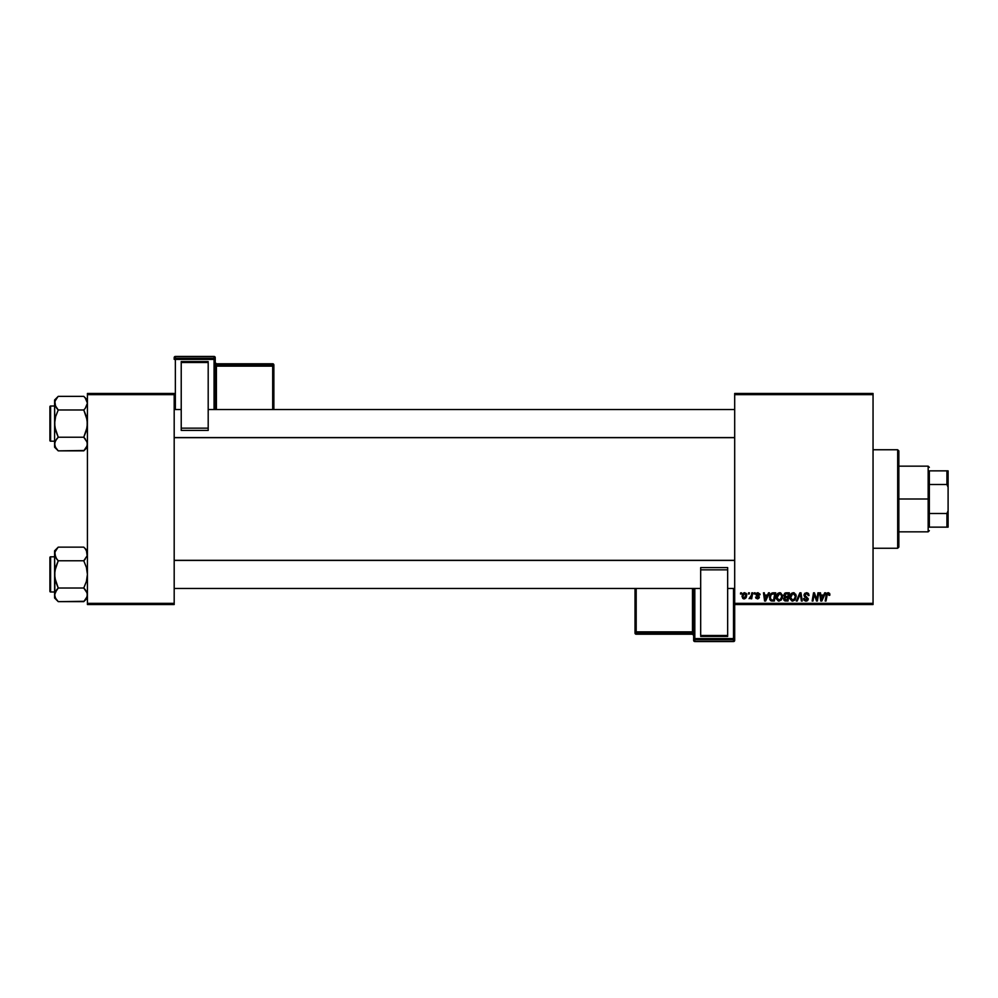 <?xml version="1.0" encoding="UTF-8"?>
<svg xmlns="http://www.w3.org/2000/svg" width="998" height="998" viewBox="0 0 998 998"><rect width="100%" height="100%" fill="white"/><g stroke="black" fill="none" stroke-linecap="round" stroke-linejoin="round"><path stroke-width="1.5" d="M734.69 393.462L873.05 393.462L873.05 394.634L734.69 394.634L734.69 603.366L873.05 603.366L873.05 393.462L734.69 393.462L734.69 394.634L734.69 393.462M779.525 592.712L779.737 592.7C777.33 593.274 776.145 594.858 776.157 597.465L777.542 593.685L780.661 592.862L782.519 595.619L781.434 599.885L778.353 601.046L776.294 598.75L776.157 597.465L778.989 601.12L781.434 599.885L782.557 596.255L779.887 592.7M768.522 592.812L767.512 595.045L768.522 592.812L769.446 592.812L765.628 601.021L764.593 601.021L763.47 592.812L764.318 592.812L764.593 595.045L767.512 595.045L764.593 595.045L764.318 592.812L763.47 592.812L764.593 601.021L765.628 601.021L769.446 592.812L768.522 592.812L769.446 592.812L765.628 601.021L764.593 601.021L763.47 592.812L764.318 592.812M829.887 594.509L828.377 592.7L829.675 593.486L829.812 595.257L828.951 595.369L828.515 593.723L827.292 594.184L826.045 601.021L825.184 601.021L826.756 593.423L828.203 592.7L826.194 594.995L825.184 601.021L826.045 601.021L827.03 595.207L828.153 593.66L828.951 595.369L829.887 594.509L828.951 595.369L828.016 593.673L827.03 595.207L826.045 601.021L825.184 601.021L826.194 594.995M803.976 595.107L804.737 593.348L806.821 592.712L808.505 593.448L809.091 595.482L806.933 593.698L804.962 594.446L805.049 595.756L808.23 598.675L807.594 600.559L805.473 601.083L803.926 600.097L803.552 598.563L805.823 600.16L807.145 599.711L807.32 598.588L804.5 596.679L803.976 595.107L807.394 599L805.972 600.16L803.552 598.563L805.947 601.12L808.243 598.937L804.837 595.033L806.496 593.66L809.091 595.482L806.559 592.7L803.989 594.87M797.227 601.021L796.304 601.021L799.897 592.812L800.982 592.812L802.242 601.021L801.382 601.021L800.296 593.985L797.227 601.021L796.304 601.021L797.227 601.021L800.296 593.985L801.382 601.021L802.242 601.021L800.982 592.812L799.897 592.812L800.982 592.812L802.242 601.021L801.382 601.021M793.173 592.712L793.373 592.7C790.977 593.274 789.78 594.858 789.805 597.465L791.177 593.685L794.308 592.862L796.192 595.931L795.069 599.885L791.988 601.046L789.942 598.75L789.805 597.465L792.637 601.12L795.069 599.885L796.192 596.255L793.535 592.7M740.466 593.985L740.653 592.812L741.514 592.812L741.339 593.985L740.466 593.985L741.339 593.985L741.514 592.812L740.653 592.812L741.514 592.812L741.339 593.985L740.466 593.985L740.653 592.812L740.466 593.985M784.615 597.091L783.729 595.357L784.74 593.249L789.381 592.812L787.983 601.021L783.879 600.147L783.68 598.413L784.752 597.016L783.729 595.357L784.752 597.016L783.617 599.025L784.752 600.883L787.983 601.021L789.381 592.812L786.087 592.812L789.381 592.812L787.983 601.021L784.752 600.883L783.617 599.025L784.628 596.966M824.697 592.812L823.687 595.045L824.697 592.812L825.62 592.812L821.816 601.021L820.768 601.021L819.645 592.812L820.506 592.812L820.78 595.045L823.687 595.045L820.78 595.045L820.506 592.812L819.645 592.812L820.768 601.021L821.816 601.021L825.62 592.812L824.697 592.812L825.62 592.812L821.816 601.021L820.768 601.021L819.645 592.812L820.506 592.812M813.832 596.205L813.008 601.021L812.135 601.021L813.52 592.812L814.43 592.812L816.788 599.761L817.936 592.812L818.797 592.812L817.399 601.021L816.489 601.021L814.143 594.047L813.008 601.021L812.135 601.021L813.52 592.812L814.43 592.812L816.788 599.761L817.05 597.814L816.788 599.761L814.43 592.812L813.52 592.812L812.135 601.021L813.008 601.021L814.143 594.047L816.489 601.021L817.399 601.021L818.797 592.812L817.936 592.812L818.797 592.812L817.399 601.021L816.489 601.021M757.831 592.712L760.002 594.122L759.204 594.933L758.305 593.486L756.883 594.159L759.041 596.268L759.191 597.864L757.869 598.862L755.997 598.289L755.586 597.066L757.332 598.126L758.455 597.403L756.11 595.02L756.372 593.398L758.018 592.7L756.01 594.434L758.455 597.315L757.569 598.139L755.586 597.066L757.519 598.887L759.316 597.178L756.858 594.359L757.981 593.448L759.154 594.396M770.593 594.035L772.14 592.949L775.733 592.812L774.348 601.021L771.254 600.908L769.807 599.611L770.044 594.933L771.978 592.999L769.446 597.652L771.254 600.908L774.348 601.021L775.733 592.812L773.3 592.812L775.733 592.812L774.348 601.021L771.379 600.946M742.05 596.392L742.662 593.972L744.234 592.75L746.242 593.423L746.741 595.082L746.13 597.577L744.683 598.8L742.799 598.426L742.05 596.392L744.034 598.887L746.741 595.082L744.708 592.7L742.05 596.068M748.35 593.985L748.55 592.812L749.398 592.812L749.224 593.985L748.35 593.985L749.224 593.985L749.398 592.812L748.55 592.812L749.398 592.812L749.224 593.985L748.35 593.985L748.55 592.812L748.35 593.985M751.232 596.018L751.831 592.812L752.704 592.812L751.694 598.775L750.833 598.775L751.045 597.54L749.086 598.663L751.407 595.195L749.086 598.663L751.045 597.54L750.833 598.775L751.694 598.775L752.704 592.812L751.831 592.812L752.704 592.812L751.694 598.775L750.833 598.775M754.101 593.985L754.301 592.812L755.162 592.812L754.975 593.985L754.101 593.985L754.975 593.985L755.162 592.812L754.301 592.812L755.162 592.812L754.975 593.985L754.101 593.985L754.301 592.812L754.101 593.985M734.69 604.538L873.05 604.538L873.05 394.634L734.69 394.634L734.69 604.538L734.69 603.366L873.05 603.366L873.05 604.538L734.69 604.538L734.69 638.633A1.173 1.173 180 0 1 733.518 639.805L733.518 641.552L694.82 641.552L694.82 639.805L733.518 639.805L733.518 641.552L694.82 641.552L693.647 640.379A1.173 1.173 -0 0 0 694.82 641.552L694.82 639.805A1.173 1.173 180 0 1 693.647 638.633L693.647 640.379L693.647 638.633L733.518 638.595L733.518 588.471L733.518 638.595L694.82 638.595L694.82 588.471L694.82 638.595L693.647 638.633L694.82 639.805L694.82 638.595L694.82 639.805L733.518 639.805L733.518 638.595L733.518 639.805L734.69 638.633L733.518 638.595L734.69 638.633L734.69 604.538M87.425 393.462L174.188 393.462L174.188 394.634L87.425 394.634L87.425 603.366L174.188 603.366L174.188 393.462L87.425 393.462L87.425 394.634L87.425 393.462M87.425 604.538L174.188 604.538L174.188 394.634L87.425 394.634L87.425 604.538L87.425 603.366L174.188 603.366L174.188 604.538L87.425 604.538M785.888 601.021L784.752 600.883M786.087 592.812L783.742 595.12M785.601 592.862L784.565 593.398M785.239 594.072L788.345 593.76L787.884 596.542L786.075 596.542L784.69 594.758M784.59 595.145L786.324 593.773L784.84 594.471L784.653 595.881M784.964 599.935L785.825 600.06L784.465 598.987L787.285 600.06L784.465 598.987L785.326 600.035M784.578 598.363L784.852 599.873M787.721 597.503L787.285 600.06L787.721 597.503L784.939 597.839L784.465 598.987L784.939 597.839L787.721 597.503M784.578 595.382L786.075 596.542L784.578 595.382L785.264 596.442L787.884 596.542L788.345 593.76L785.601 593.897M786.748 593.76L785.913 593.81M786.324 597.503L785.601 597.553M796.192 595.931L795.73 594.209M789.942 598.75L789.83 598.126M790.279 595.058L790.665 594.346M791.177 593.685L791.813 593.174M793.635 599.91L795.294 597.029M795.231 597.428L795.344 596.205L794.396 599.249L793.16 600.097M794.396 599.249L792.662 600.16L790.653 597.553L792.212 600.11L794.645 598.925M791.439 594.808L790.653 597.553L792.699 593.773M794.383 594.01L793.323 593.66L795.344 596.205L794.183 593.885M790.665 597.228L790.715 598.289M792.998 593.685L791.901 594.247M792.113 594.084L791.002 595.656M800.583 596.13L800.296 593.985L799.66 595.532M800.296 593.985L799.61 595.644M799.897 592.812L796.304 601.021L799.897 592.812M809.091 595.482L808.243 595.581M806.721 593.673L808.255 595.319L807.906 594.184M804.85 594.833L805.174 595.881M806.247 596.554L808.23 599.162M808.205 599.386L807.756 600.384M807.232 600.821L806.384 601.095M805.473 601.083L803.926 600.085M803.552 598.738L804.4 598.476M804.4 598.663L805.972 600.16L804.425 598.975M805.972 600.16L807.394 599L805.972 600.16L807.394 599L806.347 597.814M807.37 599.249L805.598 597.403L807.394 599M805.598 597.403L804.875 596.979M828.951 595.369L828.153 593.66L827.03 595.207L828.153 593.66L828.951 595.369M826.544 593.798L827.28 592.937M821.404 600.122L820.892 596.006L821.404 600.122L822.09 598.438L821.404 600.122L821.192 598.064L821.404 600.122L823.225 596.006L822.09 598.438M820.892 596.006L823.225 596.006L820.892 596.006M815.166 597.365L814.243 594.459M814.468 595.257L814.692 595.981M817.936 592.812L817.05 597.814L817.936 592.812M759.204 594.933L757.981 593.448L756.858 594.359L759.316 597.178L757.694 598.875M758.143 593.448L756.858 594.359L757.856 595.444M756.883 594.159L757.981 593.448L757.083 594.933M755.586 597.066L756.459 597.191M756.434 596.966L757.569 598.139L758.455 597.315L757.482 596.205M757.282 598.114L758.38 596.829L756.01 594.434L757.669 596.305M757.445 598.126L758.38 596.829M757.569 598.139L758.455 597.315L757.569 598.139M756.16 593.723L757.008 592.899M760.064 594.721L758.018 592.7M765.229 600.122L764.718 596.006L765.229 600.122L765.915 598.438L765.229 600.122L765.017 598.064L765.229 600.122L767.05 596.006L765.915 598.438M764.718 596.006L767.05 596.006L764.718 596.006M772.302 601.021L771.254 600.908M770.793 600.721L769.695 599.349M769.545 596.417L770.044 594.933M773.3 592.812L772.14 592.949M772.402 600.06L773.637 600.06L771.329 599.923L772.402 600.06L771.329 599.923L770.294 597.702L770.843 595.27L770.331 598.351L771.591 599.998M770.843 595.27L772.365 593.91L770.93 595.12M773.288 593.773L774.71 593.76L773.637 600.06L774.71 593.76L771.616 594.284M770.319 597.078L770.294 597.702C770.244 595.295 771.342 593.972 773.612 593.76M782.395 594.995L782.519 595.619M782.307 598.164L782.469 597.39M776.294 598.75L776.195 598.126M776.644 595.058L777.03 594.346M777.542 593.685L778.178 593.174M779.987 599.91L781.659 597.029M781.596 597.428L781.696 596.205L780.76 599.249L779.525 600.097M780.399 599.611L779.014 600.16L777.005 597.553L778.565 600.11L780.997 598.925M777.791 594.808L777.005 597.553L779.675 593.66L778.265 594.247M780.361 593.798L781.696 596.205L780.374 593.81M777.155 596.268L777.068 598.289M778.465 594.084L777.355 595.656M746.467 593.798L746.716 594.633M746.417 596.991L745.843 598.002M744.034 598.887L743.348 598.763M742.624 594.035L743.236 593.286M743.298 593.224L744.084 592.8M743.784 598.089L742.911 596.155L744.695 593.448L743.423 594.359M745.381 597.241L745.88 595.17L744.196 598.126M744.308 598.114L745.107 597.64M743.073 595.195L743.023 597.291M743.011 595.457L743.223 594.771M745.855 595.644L745.119 593.536M745.369 593.698L744.471 593.473M749.086 598.663L750.034 597.889M751.831 592.812L751.407 595.195M795.294 597.016L795.344 596.205M790.803 596.268L790.69 596.904M821.192 598.064L821.317 599.087M765.017 598.064L765.142 599.087M781.659 597.016L781.671 595.756M897.676 548.251L898.849 547.079L898.849 450.921L897.676 449.749L897.676 548.251L897.676 449.749L873.05 449.749L897.676 449.749L898.849 450.921L898.849 547.079L897.676 548.251L873.05 548.251L897.676 548.251M87.15 552.168L86.402 550.459L87.163 555.724L83.77 560.776L87.163 555.724L87.163 552.193L85.242 548.763L86.389 550.434M83.77 547.141L85.242 548.775L83.77 547.141L58.246 547.141L83.77 547.141L87.425 550.796L85.379 548.937M54.865 596.629L54.591 598.002L58.246 601.644L55.614 598.351L54.591 594.833L55.601 591.34L58.246 588.022L83.77 588.022L87.15 593.049L87.163 596.604L83.77 601.644L58.246 601.644L55.414 597.977M50.599 591.989L50.599 556.809A0.699 0.699 0 0 0 49.9 557.508L49.9 591.278A0.699 0.699 0 0 0 50.599 591.989L54.591 591.989L50.599 591.989A0.699 0.699 0 0 1 49.9 591.278L49.9 557.508A0.699 0.699 0 0 1 50.599 556.809L50.599 591.989M54.591 556.809L50.599 556.809L54.591 556.809M87.425 594.933L86.601 591.689M85.329 589.756L83.77 588.022L86.402 581.41L87.425 574.399L86.402 567.388L83.77 560.776L85.242 559.154L83.77 560.776L58.246 560.776L83.77 560.776L86.402 567.388L87.425 574.399L86.402 581.41L83.77 588.022L58.246 588.022L54.853 593.062L56.774 589.643L54.591 594.833L55.601 598.338M54.591 550.796L54.591 553.965L55.601 550.459L58.246 547.141L54.591 550.796L54.591 574.399L55.614 567.375L58.246 560.776L55.614 557.483L54.591 553.965L54.853 577.942L58.246 588.022L56.774 589.643L58.246 588.022L55.614 581.41L54.591 574.399L54.591 598.002L58.246 601.644L84.119 601.295M87.425 594.833L86.402 598.338L83.77 601.644L85.217 600.06M54.591 553.865L55.614 557.47L54.853 552.193L57.896 547.503M54.865 552.168L55.639 550.409M58.246 547.141L56.799 548.738M56.674 559.03L54.591 553.965M58.246 560.776L56.774 559.154L58.246 560.776L54.853 570.831L54.853 596.604M58.246 601.644L56.636 599.848M83.77 588.022L86.389 591.315M734.69 560.427L174.188 560.427L734.69 560.427M174.188 437.573L734.69 437.573L174.188 437.573M87.15 401.371L86.402 399.662L87.425 403.167L85.242 408.357L87.425 403.167L85.242 397.977L86.389 399.649M83.77 396.356L85.242 397.977L83.77 396.356L58.246 396.356L83.77 396.356L87.425 399.998L85.379 398.152M54.865 445.832L54.591 447.204L58.246 450.859L55.614 447.566L54.591 444.035L55.601 440.542L58.246 437.224L83.77 437.224L87.15 442.251L87.163 445.807L83.77 450.859L58.246 450.859L55.414 447.179M50.599 441.191L50.599 406.011A0.699 0.699 0 0 0 49.9 406.722L49.9 440.492A0.699 0.699 0 0 0 50.599 441.191L54.591 441.191L50.599 441.191A0.699 0.699 0 0 1 49.9 440.492L49.9 406.722A0.699 0.699 0 0 1 50.599 406.011L50.599 441.191M54.591 406.011L50.599 406.011L54.591 406.011M87.425 444.135L86.601 440.904M85.329 438.97L83.77 437.224L86.402 430.625L87.425 423.601L86.402 416.59L83.77 409.978L85.242 408.357L83.77 409.978L58.246 409.978L83.77 409.978L85.242 408.357L83.77 409.978L87.163 420.058L87.15 427.169L83.77 437.224L58.246 437.224L55.614 440.53M54.591 399.998L54.591 403.167L55.601 399.662L58.246 396.356L54.591 399.998L55.614 406.673L54.591 403.167L54.853 427.144L58.246 437.224L56.774 438.846L58.246 437.224L55.614 430.612L54.591 423.601L54.591 444.035L55.601 447.541M54.591 403.067L54.591 447.204L58.246 450.859L84.119 450.497M87.425 444.035L86.402 447.553L83.77 450.859L85.217 449.262M54.591 403.155L55.614 406.673L54.853 401.383L57.896 396.705M56.674 408.244L58.246 409.978L55.614 416.59L54.591 423.601L55.614 416.59L58.246 409.978L54.865 404.951M58.246 396.356L56.799 397.94M54.853 445.807L54.853 442.276L56.774 438.858L54.865 442.251M58.246 450.859L56.636 449.063M58.246 409.978L55.614 406.685M85.242 408.357L83.77 409.978M87.163 442.276L86.402 440.542M83.77 437.224L87.15 442.251M83.77 560.776L85.242 559.154M87.15 555.749L86.402 557.47M54.865 555.749L55.614 557.47M58.246 588.022L56.774 589.643M55.614 591.315L54.865 593.049M49.9 589.643L49.9 590.953M49.9 557.832L49.9 559.154M86.389 406.685L87.15 404.951M58.246 437.224L56.774 438.846M49.9 438.846L49.9 440.168M49.9 407.047L49.9 408.357M929.338 470.856L929.338 484.492L929.338 470.856L946.927 470.856L929.338 470.856M929.338 499L929.338 484.492L929.338 513.508L929.338 499L928.165 499L929.338 499M898.849 466.166L928.165 466.166L928.165 499L928.165 466.166L929.338 467.338M898.849 499L928.165 499L898.849 499M929.338 527.144L929.338 513.508L929.338 527.144L948.1 527.144L948.1 510.726L946.927 513.508L929.338 513.508L946.927 513.508L946.927 527.144L946.927 513.508L948.1 510.726L948.1 527.144L929.338 527.144M898.849 531.834L928.165 531.834L928.165 499L928.165 531.834L929.338 530.662M948.1 470.856L946.927 470.856L946.927 484.492L948.1 487.274L948.1 510.726L948.1 470.856L948.1 487.274L946.927 484.492L946.927 470.856L948.1 470.856M929.338 484.492L946.927 484.492L929.338 484.492M215.231 409.529L215.231 357.621A1.173 1.173 180 0 0 214.059 356.448L214.059 358.195L175.361 358.195L175.361 356.448L214.059 356.448L215.231 357.621L215.231 359.367L175.361 359.405L175.361 409.529L175.361 359.405L214.059 359.405L214.059 409.529L214.059 359.405L215.231 359.367L214.059 358.195A1.173 1.173 0 0 1 215.231 359.367L215.231 409.529M208.195 361.575L181.224 361.575L181.224 362.524L208.195 362.524L208.195 428.154L208.195 362.524L181.224 362.524L181.224 428.154L181.224 361.575L208.195 361.575M208.195 430.412L208.195 428.154L181.224 428.154L181.224 430.412L208.195 430.412L208.195 428.154L181.224 428.154L181.224 430.412L208.195 430.412M174.188 357.621L174.188 359.367A1.173 1.173 0 0 1 175.361 358.195L175.361 356.448L214.059 356.448L214.059 359.405L214.059 358.195L175.361 358.195L175.361 359.405L175.361 358.195L174.188 359.367L175.361 359.405L174.188 359.367L174.188 357.621A1.173 1.173 0 0 1 175.361 356.448L175.361 356.448A1.173 1.173 180 0 0 174.188 357.621L175.361 356.448L214.059 356.448L215.231 357.621M272.691 364.931L216.404 364.931L216.404 363.771L272.691 363.771L272.691 364.931A1.173 1.173 0 0 1 273.864 366.104L273.864 409.529L273.864 364.944L273.864 366.104L272.691 366.154L272.691 409.529L272.691 366.154L273.864 366.104L272.691 364.931L272.691 366.154L272.691 364.931L216.404 364.931L216.404 366.154L272.691 366.154L216.404 366.154L216.404 409.529L216.404 366.154L215.231 366.191L216.404 366.154L216.404 364.931A1.173 1.173 0 0 1 215.231 363.759A1.173 1.173 180 0 0 216.404 364.931L216.404 363.771L272.691 363.771L272.691 364.931M273.864 364.944A1.173 1.173 180 0 0 272.691 363.771L273.864 364.944L272.691 363.771L272.691 364.906L272.691 363.771L216.404 363.771A1.173 1.173 0 0 1 215.231 362.623M215.231 362.598A1.173 1.173 180 0 0 216.404 363.771L215.231 362.598M214.059 357.583L214.059 356.448L214.059 357.583M693.647 588.471L693.647 638.633L693.647 588.471M700.683 636.425L727.654 636.425L727.654 635.476L700.683 635.476L700.683 569.846L700.683 635.476L727.654 635.476L727.654 569.846L727.654 636.425L700.683 636.425M700.683 567.588L700.683 569.846L727.654 569.846L727.654 567.588L700.683 567.588L700.683 569.846L727.654 569.846L727.654 567.588L700.683 567.588M734.69 640.379L734.69 638.633L734.69 640.379A1.173 1.173 180 0 1 733.518 641.552L733.518 641.552A1.173 1.173 -0 0 0 734.69 640.379L733.518 641.552L694.82 641.552L693.647 640.379M636.188 633.069L692.475 633.069L692.475 634.229L636.188 634.229L636.188 633.069A1.173 1.173 180 0 1 635.015 631.896L635.015 588.471L635.015 633.056L635.015 631.896L636.188 631.846L636.188 588.471L636.188 631.846L635.015 631.896L636.188 633.069L636.188 631.846L636.188 633.069L692.475 633.069L692.475 631.846L636.188 631.846L692.475 631.846L692.475 588.471L692.475 631.846L693.647 631.809L692.475 631.846L692.475 633.069A1.173 1.173 180 0 1 693.647 634.241A1.173 1.173 -0 0 0 692.475 633.069L692.475 634.229L636.188 634.229L636.188 633.069M635.015 633.056A1.173 1.173 -0 0 0 636.188 634.229L635.015 633.056L636.188 634.229L636.188 633.094L636.188 634.229L692.475 634.229A1.173 1.173 180 0 1 693.647 635.402A1.173 1.173 -0 0 0 692.475 634.229L693.647 635.402M694.82 640.417L694.82 641.552L694.82 640.417M87.425 598.002L83.77 601.644M174.188 588.471L700.683 588.471M727.654 588.471L734.69 588.471M174.188 560.327L734.69 560.327M734.69 409.529L208.195 409.529M181.224 409.529L174.188 409.529M734.69 437.673L174.188 437.673M87.425 447.204L83.77 450.859"/></g></svg>
